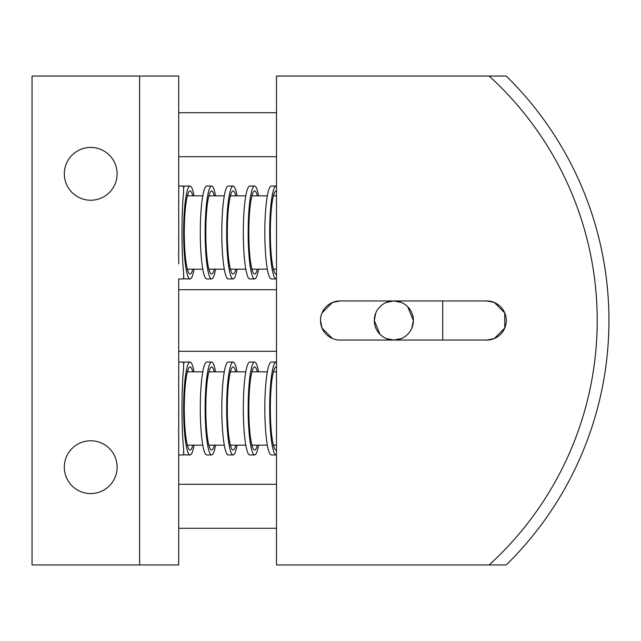<?xml version="1.0" encoding="UTF-8"?>
<svg xmlns="http://www.w3.org/2000/svg" width="641" height="641" viewBox="0 0 641 641"><rect width="100%" height="100%" fill="white"/><g stroke="black" fill="none" stroke-linecap="round" stroke-linejoin="round"><path stroke-width="0.96" d="M230.688 270.238A41.553 5.785 90 0 0 230.992 269.164M235.832 269.164A41.553 5.785 -90 0 1 233.108 274.052A41.553 5.785 -90 0 1 227.331 232.499A41.553 5.785 -90 0 1 233.108 190.946A41.553 5.785 -90 0 1 235.832 195.834M233.108 278.947L228.268 278.947A46.448 6.466 -90 0 1 221.81 232.499A46.448 6.466 -90 0 1 228.268 186.05L233.108 186.05A46.448 6.466 90 0 0 226.65 232.499A46.448 6.466 90 0 0 233.108 278.947A46.448 6.466 90 0 0 237.082 269.164M237.082 195.834A46.448 6.466 90 0 0 233.108 186.05M230.992 195.834A41.553 5.785 90 0 0 230.688 194.76M276.135 278.947L271.295 278.947A46.448 6.466 -90 0 1 264.829 232.499A46.448 6.466 -90 0 1 271.295 186.05L276.135 186.05A46.448 6.466 90 0 0 269.669 232.499A46.448 6.466 90 0 0 276.135 278.947A46.448 6.466 90 0 0 276.495 278.867M273.715 270.238A41.553 5.785 90 0 0 274.011 269.164M276.495 273.971A41.553 5.785 -90 0 1 276.135 274.052A41.553 5.785 -90 0 1 270.35 232.499A41.553 5.785 -90 0 1 276.135 190.946A41.553 5.785 -90 0 1 276.495 191.026M274.011 195.834A41.553 5.785 90 0 0 273.715 194.76M209.182 446.24A41.553 5.785 90 0 0 209.479 445.166M214.318 445.166A41.553 5.785 -90 0 1 211.602 450.054A41.553 5.785 -90 0 1 205.817 408.501A41.553 5.785 -90 0 1 211.602 366.948A41.553 5.785 -90 0 1 214.318 371.836M211.602 454.95L206.755 454.95A46.448 6.466 -90 0 1 200.296 408.501A46.448 6.466 -90 0 1 206.755 362.053L211.602 362.053A46.448 6.466 90 0 0 205.136 408.501A46.448 6.466 90 0 0 211.602 454.95A46.448 6.466 90 0 0 215.568 445.166M215.568 371.836A46.448 6.466 90 0 0 211.602 362.053M209.479 371.836A41.553 5.785 90 0 0 209.182 370.762M252.201 446.24A41.553 5.785 90 0 0 252.506 445.166M257.345 445.166A41.553 5.785 -90 0 1 254.621 450.054A41.553 5.785 -90 0 1 248.836 408.501A41.553 5.785 -90 0 1 254.621 366.948A41.553 5.785 -90 0 1 257.345 371.836M254.621 454.95L249.782 454.95A46.448 6.466 -90 0 1 243.316 408.501A46.448 6.466 -90 0 1 249.782 362.053L254.621 362.053A46.448 6.466 90 0 0 248.155 408.501A46.448 6.466 90 0 0 254.621 454.95A46.448 6.466 90 0 0 258.587 445.166M258.587 371.836A46.448 6.466 90 0 0 254.621 362.053M252.506 371.836A41.553 5.785 90 0 0 252.201 370.762M276.495 156.716L178.719 156.716L178.719 112.72L276.495 112.72M178.719 263.9L178.719 186.05L183.606 186.05L183.606 192.396C182.581 201.707 182.044 215.072 181.996 232.499C182.044 249.926 182.581 263.291 183.606 272.601L183.606 278.947L178.719 278.947L178.719 377.1L178.719 362.053L183.606 362.053L183.606 368.399C182.581 377.709 182.044 391.074 181.996 408.501C182.044 425.928 182.581 439.293 183.606 448.604L183.606 454.95L178.719 454.95L178.719 377.1M276.495 351.3L178.719 351.3L178.719 289.7L276.495 289.7M276.495 528.28L178.719 528.28L178.719 484.284L276.495 484.284M486.727 340.059L340.059 340.059A19.559 19.559 0 0 1 320.5 320.5A19.559 19.559 0 0 1 340.059 300.941L486.727 300.941A19.559 19.559 0 0 1 506.278 320.5A19.559 19.559 0 0 1 486.727 340.059L494.315 338.52L504.747 328.088L504.747 312.912L494.315 302.48L504.747 312.912L504.747 328.088L494.315 338.52M340.059 300.941L332.471 302.48L322.03 312.912M320.5 320.5L322.03 328.088L332.463 338.52M486.727 300.941L494.315 302.48M194.055 195.834A46.448 6.466 90 0 0 190.089 186.05A46.448 6.466 90 0 0 183.622 232.499A46.448 6.466 90 0 0 190.089 278.947L185.249 278.947A46.448 6.466 -90 0 1 183.606 277.425M190.089 278.947A46.448 6.466 90 0 0 194.055 269.164M194.055 371.836A46.448 6.466 90 0 0 190.089 362.053A46.448 6.466 90 0 0 183.622 408.501A46.448 6.466 90 0 0 190.089 454.95L185.249 454.95A46.448 6.466 -90 0 1 183.606 453.427M190.089 454.95A46.448 6.466 90 0 0 194.055 445.166M442.723 300.941L442.723 340.059M407.66 306.67L413.389 320.5L411.859 328.088M401.426 338.52L393.838 340.059L386.243 338.52M380.009 334.33L374.28 320.5L375.81 312.912M64.316 467.169A26.401 26.401 0 0 1 90.718 440.768A26.401 26.401 0 0 1 117.119 467.169A26.401 26.401 0 0 1 90.718 493.57A26.401 26.401 0 0 1 64.316 467.169M64.316 173.831A26.401 26.401 0 0 1 90.718 147.43A26.401 26.401 0 0 1 117.119 173.831A26.401 26.401 0 0 1 90.718 200.232A26.401 26.401 0 0 1 64.316 173.831M393.838 340.059A19.559 19.559 0 0 1 374.28 320.5A19.559 19.559 0 0 1 393.838 300.941A19.559 19.559 0 0 1 413.389 320.5A19.559 19.559 0 0 1 393.838 340.059M386.243 302.48L393.838 300.941L401.426 302.48M187.669 270.238A41.553 5.785 90 0 0 187.965 269.164M192.813 269.164A41.553 5.785 -90 0 1 190.089 274.052A41.553 5.785 -90 0 1 184.304 232.499A41.553 5.785 -90 0 1 190.089 190.946A41.553 5.785 -90 0 1 192.813 195.834M187.669 446.24A41.553 5.785 90 0 0 187.965 445.166M192.813 445.166A41.553 5.785 -90 0 1 190.089 450.054A41.553 5.785 -90 0 1 184.304 408.501A41.553 5.785 -90 0 1 190.089 366.948A41.553 5.785 -90 0 1 192.813 371.836M187.965 371.836A41.553 5.785 90 0 0 187.669 370.762M187.965 195.834A41.553 5.785 90 0 0 187.669 194.76M183.606 363.575A46.448 6.466 -90 0 1 185.249 362.053L190.089 362.053M183.606 187.573A46.448 6.466 -90 0 1 185.249 186.05L190.089 186.05M178.719 201.098L178.719 76.055L32.05 76.055L32.05 564.945L178.719 564.945L178.719 439.902M506.23 76.055A342.23 342.23 0 0 1 506.23 564.945L489.147 564.945A330.492 330.492 0 0 0 489.147 76.055L506.23 76.055M489.147 564.945L276.495 564.945L276.495 76.055L489.147 76.055M276.135 454.95L271.295 454.95A46.448 6.466 -90 0 1 264.829 408.501A46.448 6.466 -90 0 1 271.295 362.053L276.135 362.053A46.448 6.466 90 0 0 269.669 408.501A46.448 6.466 90 0 0 276.135 454.95A46.448 6.466 90 0 0 276.495 454.87M273.715 446.24A41.553 5.785 90 0 0 274.011 445.166M276.495 449.974A41.553 5.785 -90 0 1 276.135 450.054A41.553 5.785 -90 0 1 270.35 408.501A41.553 5.785 -90 0 1 276.135 366.948A41.553 5.785 -90 0 1 276.495 367.029M274.011 371.836A41.553 5.785 90 0 0 273.715 370.762M230.688 446.24A41.553 5.785 90 0 0 230.992 445.166M235.832 445.166A41.553 5.785 -90 0 1 233.108 450.054A41.553 5.785 -90 0 1 227.331 408.501A41.553 5.785 -90 0 1 233.108 366.948A41.553 5.785 -90 0 1 235.832 371.836M233.108 454.95L228.268 454.95A46.448 6.466 -90 0 1 221.81 408.501A46.448 6.466 -90 0 1 228.268 362.053L233.108 362.053A46.448 6.466 90 0 0 226.65 408.501A46.448 6.466 90 0 0 233.108 454.95A46.448 6.466 90 0 0 237.082 445.166M237.082 371.836A46.448 6.466 90 0 0 233.108 362.053M230.992 371.836A41.553 5.785 90 0 0 230.688 370.762M252.201 270.238A41.553 5.785 90 0 0 252.506 269.164M257.345 269.164A41.553 5.785 -90 0 1 254.621 274.052A41.553 5.785 -90 0 1 248.836 232.499A41.553 5.785 -90 0 1 254.621 190.946A41.553 5.785 -90 0 1 257.345 195.834M254.621 278.947L249.782 278.947A46.448 6.466 -90 0 1 243.316 232.499A46.448 6.466 -90 0 1 249.782 186.05L254.621 186.05A46.448 6.466 90 0 0 248.155 232.499A46.448 6.466 90 0 0 254.621 278.947A46.448 6.466 90 0 0 258.587 269.164M258.587 195.834A46.448 6.466 90 0 0 254.621 186.05M252.506 195.834A41.553 5.785 90 0 0 252.201 194.76M209.182 270.238A41.553 5.785 90 0 0 209.479 269.164M214.318 269.164A41.553 5.785 -90 0 1 211.602 274.052A41.553 5.785 -90 0 1 205.817 232.499A41.553 5.785 -90 0 1 211.602 190.946A41.553 5.785 -90 0 1 214.318 195.834M211.602 278.947L206.755 278.947A46.448 6.466 -90 0 1 200.296 232.499A46.448 6.466 -90 0 1 206.755 186.05L211.602 186.05A46.448 6.466 90 0 0 205.136 232.499A46.448 6.466 90 0 0 211.602 278.947A46.448 6.466 90 0 0 215.568 269.164M215.568 195.834A46.448 6.466 90 0 0 211.602 186.05M209.479 195.834A41.553 5.785 90 0 0 209.182 194.76M139.61 76.055L139.61 564.945M187.364 445.166L202.788 445.166M208.878 445.166L224.302 445.166M230.391 445.166L245.815 445.166M251.905 445.166L267.329 445.166M273.411 445.166L276.495 445.166M187.364 269.164L202.788 269.164M208.878 269.164L224.302 269.164M230.391 269.164L245.815 269.164M251.905 269.164L267.329 269.164M273.411 269.164L276.495 269.164M187.364 195.834L202.788 195.834M208.878 195.834L224.302 195.834M230.391 195.834L245.815 195.834M251.905 195.834L267.329 195.834M273.411 195.834L276.495 195.834M187.364 371.836L202.788 371.836M208.878 371.836L224.302 371.836M230.391 371.836L245.815 371.836M251.905 371.836L267.329 371.836M273.411 371.836L276.495 371.836"/></g></svg>
